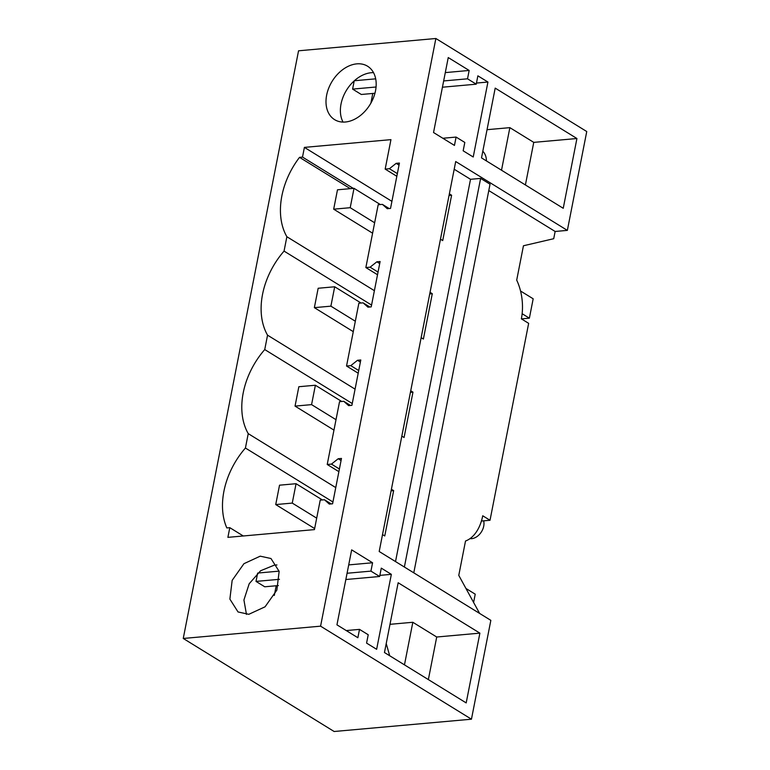 <?xml version="1.0" encoding="UTF-8"?>
<svg xmlns="http://www.w3.org/2000/svg" width="770" height="770" viewBox="0 0 770 770"><rect width="100%" height="100%" fill="white"/><g stroke="black" fill="none" stroke-linecap="round" stroke-linejoin="round"><path stroke-width="1.16" d="M488.786 190.565L555.141 231.472L553.717 238.71L523.446 245.765L516.699 280.126A41.849 26.113 84.9 0 1 521.367 318.847L528.653 323.342L490.018 520.27L481.423 521.04M479.623 613.43L458.776 575.373L465.513 541.012A41.849 26.113 -95.1 0 0 482.732 515.775L490.018 520.27M567.355 230.384L455.705 161.536L379.196 551.503L490.846 620.351L471.452 719.199L320.58 626.164L435.868 38.5L586.75 131.535L567.355 230.384L555.141 231.472M454.194 169.236L470.518 179.304L480.624 178.399L490.038 184.203L413.788 572.832M471.452 719.199L334.132 731.5L183.25 638.465L298.548 50.801L435.868 38.5M483.656 520.838A12.551 8.894 121.7 0 1 483.724 526.16A12.551 8.894 121.7 0 1 471.664 538.663A12.551 8.894 121.7 0 1 469.989 538.644M479.883 633.142L466.187 702.914L384.461 652.527L398.157 582.746L479.883 633.142L436.715 637.011L428.361 679.592M370.938 571.119L379.649 576.489L381.285 568.135L391.353 574.343L376.636 649.303L366.578 643.104L368.224 634.75L359.503 629.379L357.867 637.733L336.952 624.836L351.659 549.867L372.574 562.764L370.938 571.119L347.078 573.255M563.236 208.285L576.923 138.513L495.197 88.117L481.51 157.888L563.236 208.285M433.539 132.527L454.454 145.424L456.09 137.07L464.811 142.45L463.165 150.795L473.223 157.003L487.93 82.034L477.872 75.835L476.235 84.18L467.525 78.809L469.161 70.455L448.246 57.567L433.539 132.527M482.809 151.238A19.674 13.937 121.7 0 1 486.428 160.92M449.362 193.847L451.605 195.234L449.054 195.465M440.469 239.201L442.712 240.587L451.605 195.234M430.045 292.311L432.288 293.697L429.737 293.919M421.151 337.664L423.394 339.05L432.288 293.697M410.728 390.775L412.97 392.151L410.42 392.382M401.834 436.128L404.077 437.504L412.97 392.151M391.41 489.229L393.653 490.615L391.102 490.846M382.517 534.582L384.759 535.968L393.653 490.615M470.518 179.304L395.52 561.571M480.624 178.399L404.375 567.028M320.58 626.164L183.25 638.465M389.697 655.751L386.222 643.547M248.806 614.316L238.036 611.957L229.874 599.099L232.165 580.359L243.946 563.688L260.212 556.171L270.982 558.519L279.144 571.388L276.844 590.128L265.072 606.799L248.806 614.316M327.221 464.483L339.541 401.68L343.776 401.305L348.637 405.626L351.9 405.338L360.793 359.985L357.54 360.273L350.774 365.644L346.539 366.019L358.858 303.216L363.094 302.841L367.954 307.163L371.217 306.874L380.111 261.521L376.857 261.81L370.091 267.18L365.856 267.556L378.176 204.762L382.411 204.377L387.272 208.709L390.534 208.41L399.428 163.057L396.175 163.346L389.408 168.717L385.173 169.092L390.948 139.64L304.4 147.388L302.504 157.08L299.53 157.35A69.059 48.914 -58.3 0 0 286.873 236.727L284.053 251.097A69.059 48.914 -58.3 0 0 267.556 335.181L264.736 349.561A69.059 48.914 -58.3 0 0 248.238 433.645L245.418 448.025A69.059 48.914 -58.3 0 0 226.823 527.931L229.797 527.662L227.891 537.354L314.439 529.606L320.224 500.144L324.459 499.759L329.319 504.09L332.582 503.792L341.476 458.439L338.222 458.737L331.456 464.098L327.221 464.483L338.887 471.673M345.393 122.007A31.387 22.234 -58.3 0 0 373.431 97.819A31.387 22.234 -58.3 0 0 367.569 66.22A31.387 22.234 -58.3 0 0 356.799 63.862A31.387 22.234 -58.3 0 0 328.752 88.05A31.387 22.234 -58.3 0 0 334.623 119.658A31.387 22.234 -58.3 0 0 345.393 122.007M404.471 664.856L412.826 622.275L389.995 624.326M412.826 622.275L436.715 637.011M379.649 576.489L345.846 579.521M278.365 585.566L264.726 586.788L256.015 581.408L257.632 573.169M279.471 579.309L256.015 581.408M391.353 574.343L379.87 575.373M274.303 595.441L276.199 585.758M359.503 629.379L346.25 630.563M246.458 614.393L243.926 599.994L249.182 583.756L260.597 570.753L274.592 565.036L276.94 564.959M372.574 562.764L348.714 564.901M279.096 571.138L257.767 573.053M576.923 138.513L533.754 142.373L525.4 184.954M533.754 142.373L509.865 127.647L487.044 129.687M373.527 72.659A31.387 22.234 -58.3 0 0 371.178 72.727A31.387 22.234 -58.3 0 0 345.769 91.447A31.387 22.234 -58.3 0 0 343.045 122.084M469.161 70.455L445.301 72.601M375.683 78.838L354.354 80.744M467.525 78.809L443.664 80.946M376.058 87L352.602 89.108L361.313 94.479L374.952 93.257M354.219 80.869L352.602 89.108M476.235 84.18L442.432 87.212M487.93 82.034L476.457 83.064M372.786 93.449L370.89 103.132M456.09 137.07L442.837 138.263M509.865 127.647L501.511 170.228M396.175 163.346L399.024 165.107M376.857 261.81L379.706 263.571M357.54 360.273L360.389 362.035M338.222 458.737L341.072 460.499M335.758 487.603L248.238 433.645M245.418 448.025L332.938 501.982M352.256 403.528L264.736 349.561M355.076 389.148L267.556 335.181M371.573 305.064L284.053 251.097M286.873 236.727L374.393 290.685M350.302 188.65L299.53 157.35M353.276 188.39L302.504 157.08M304.4 147.388L391.92 201.355M346.539 366.019L358.204 373.209M365.856 267.556L377.521 274.746M385.173 169.092L396.839 176.292M389.408 168.717L397.358 173.625M382.411 204.377L389.148 208.535M370.091 267.18L378.041 272.079M363.094 302.841L369.831 306.999M350.774 365.644L358.724 370.543M343.776 401.305L350.514 405.463M331.456 464.098L339.406 469.007M324.459 499.759L331.196 503.917M229.797 527.662L243.281 535.978M521.425 318.886L529.375 318.174L522.137 313.717M374.644 222.771L350.206 207.698L333.68 209.18L372.593 233.185M380.361 204.56L354.007 188.323L350.206 207.698M529.375 318.174L533.177 298.798L520.549 291.012M354.007 188.323L337.481 189.805L333.68 209.18M355.326 321.225L330.888 306.162L314.362 307.644L353.276 331.649M361.043 303.024L334.7 286.777L330.888 306.162M334.7 286.777L318.164 288.259L314.362 307.644M336.009 419.689L311.571 404.625L295.045 406.108L333.959 430.103M341.726 401.488L315.382 385.241L311.571 404.625M315.382 385.241L298.847 386.723L295.045 406.108M316.691 518.152L292.253 503.089L275.727 504.571L314.651 528.567M322.409 499.951L296.065 483.704L292.253 503.089M473.608 602.448L475.225 594.18L465.937 588.453M296.065 483.704L279.529 485.187L275.727 504.571"/></g></svg>
